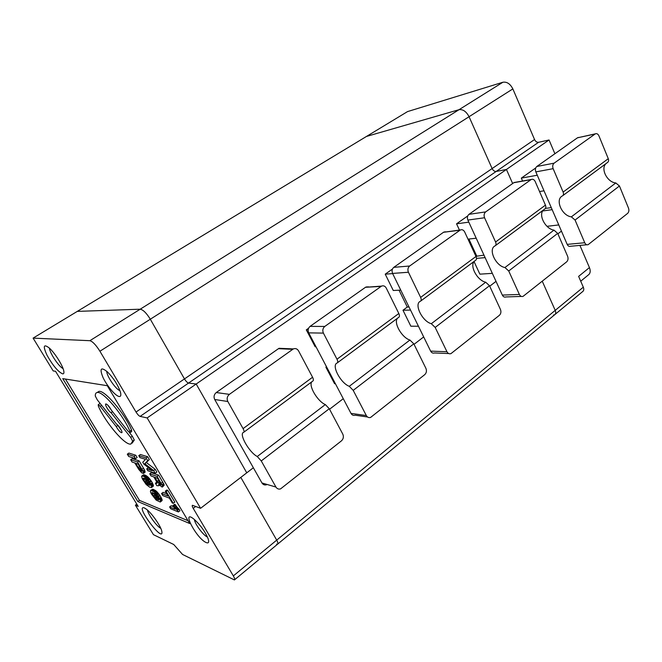 <?xml version="1.0" encoding="UTF-8"?>
<svg xmlns="http://www.w3.org/2000/svg" width="662" height="662" viewBox="0 0 662 662"><rect width="100%" height="100%" fill="white"/><g stroke="black" fill="none" stroke-linecap="round" stroke-linejoin="round"><path stroke-width="0.99" d="M151.532 487.596L153.402 485.933L152.657 483.426L151.085 484.576L151.73 487.356L149.736 487.232L146.178 484.485L142.38 478.982L141.61 476.483L142.951 476.003L146.509 478.245L149.811 482.341L151.383 481.2L149.446 478.56L147.874 479.71M153.096 484.385L151.524 485.536M149.993 479.247L148.42 480.389M157.283 481.365L154.842 477.302L157.457 478.221L160.51 483.434L160.725 485.031L157.283 481.365L158.715 480.314M149.446 478.56L148.081 477.103L146.509 478.245M148.809 477.848L147.229 478.99M160.245 502.044L162 500.671L162.025 499.446L160.146 495.755L156.853 491.659L155.545 490.534L153.989 491.684L158.59 496.905L160.477 500.596L160.245 502.044L156.149 500.091L151.457 494.1L150.44 491.858L150.622 490.385L153.989 491.684M156.24 491.113L154.685 492.263M177.3 507.481L176.216 506.033L174.627 507.224L177.085 510.104L177.49 510.41L179.079 509.21L177.3 507.481L175.72 508.681M176.655 506.645L175.066 507.837M139.608 466.578L138.25 467.546L135.636 463.201L138.06 464.012L141.354 469.59L141.726 471.361L138.25 467.546M140.394 467.877L139.086 468.812M142.86 470.93L144.44 469.797L145.044 472.296L143.464 473.438L141.709 472.817L138.846 469.54L134.775 462.92L132.044 462.01L130.679 459.742L137.547 462.01L142.86 470.93L143.464 473.438M158.549 497.973L158.847 499.951L155.802 498.734L153.187 495.863L151.821 492.71L155.04 493.653L158.549 497.973M158.218 493.124L156.662 494.282M158.772 493.811L157.208 494.961M173.692 506.753L171.177 505.743L169.613 506.927L175.132 509.169L172.964 505.545L173.734 505.851L175.314 504.659L174.545 504.353L172.964 505.545M107.302 385.706L189.721 523.526L137.845 501.564L62.749 378.623L107.302 385.706M141.064 469.06L139.881 469.904M534.557 139.55C535.575 141.527 536.907 142.446 538.562 142.297L549.055 139.98L506.438 169.455L512.645 183.531L506.438 169.455L496.161 171.466C494.539 171.557 493.19 170.589 492.123 168.562L469.06 116.719C466.305 111.497 462.961 109.156 459.023 109.693L366.467 136.446L407.535 111.597L502.88 82.254C506.902 81.6 510.228 83.817 512.851 88.907L534.557 139.55L492.123 168.562L469.06 116.719L99.921 351.241C95.949 344.943 92.597 341.427 89.875 340.698L33.1 338.117L53.2 370.943L55.542 371.274L138.192 506.397L135.396 505.18L153.452 534.673L173.717 544.487L182.571 554.466L234.406 579.929C235.01 579.54 234.654 578.199 233.338 575.907L193.23 508.366C192.22 506.596 191.963 505.569 192.46 505.296L200.594 508.292L246.761 472.825L196.192 384.018L147.154 417.929L200.594 508.292M147.154 417.929L140.112 416.39C138.921 415.918 137.564 414.47 136.024 412.037L99.921 351.241M62.617 373.865C63.784 374.005 64.173 373.054 63.784 371.026C62.89 365.697 54.896 352.987 49.294 348.03C43.502 343.611 42.773 346.077 47.11 355.42C52.919 365.623 58.082 371.763 62.617 373.865M206.18 542.575C208.563 543.535 209.225 542.286 208.166 538.843C205.311 531.851 200.727 525.413 194.421 519.538C180.428 507.729 196.184 538.28 206.18 542.575M144.366 507.903L146.592 509.343C151.871 513.406 160.444 525.603 161.702 530.85C164.995 545.372 133.997 504.27 144.366 507.903M119.069 396.488C120.774 396.728 121.237 395.322 120.476 392.276C118.159 385.367 113.922 378.664 107.757 372.193C100.947 366.574 99.35 368.312 102.966 377.398C106.839 385.747 115.403 395.917 119.069 396.488M179.079 509.21L179.99 510.733L178.409 511.941L170.746 508.805L169.613 506.927M149.96 483.864L147.99 482.664L146.062 480.372L144.515 481.506L143.116 478.303L145.185 478.576L148.247 481.125L150.315 485.246L147.121 484.361L144.515 481.506M146.732 481.249L145.177 482.383M158.673 498.271L157.341 497.592L155.802 498.734M158.441 498.18L156.902 499.322M159.211 484.956L158.872 485.701L156.853 485.709L155.363 483.227L156.952 483.351L157.117 482.664L153.915 476.979L150.986 475.945L149.711 473.835L157.109 476.4L162.447 485.809L162.43 487.017L161.884 486.967L158.665 484.278L158.963 485.138M159.459 485.271L158.872 485.701M148.081 477.103L146.128 475.606L144.564 476.739M146.782 475.995L145.21 477.137M150.795 480.339L149.223 481.489M135.528 458.667L137.125 457.533L135.743 455.224L128.891 453.073L127.311 454.182L134.138 456.358L135.528 458.667L128.685 456.457L127.311 454.182M135.743 455.224L134.138 456.358M144.928 470.947L143.348 472.089M148.478 467.728L146.699 468.828L152.376 470.748L143.911 464.186L142.744 462.25L145.557 459.378L139.947 457.599L138.78 455.655L146.029 457.922L147.667 456.755L140.402 454.504L138.78 455.655M156.877 482.118L155.363 483.227M156.927 482.234L155.769 483.078M130.174 432.609L131.68 431.558L131.581 430.06C124.713 413.436 104.397 389.604 98.861 391.416L97.422 392.367M112.523 411.648L111.042 412.649C108.676 411.466 104.248 403.944 105.912 403.936C107.509 404.441 109.321 406.509 111.332 410.15L127.84 430.929L130.017 432.716L129.909 431.219C123.016 414.594 102.693 390.721 97.182 392.516C95.833 392.74 95.204 393.915 95.295 396.058L97.297 399.865L116.562 424.168C118.903 425.385 123.256 432.691 121.659 432.725L121.882 432.567M146.062 480.372L145.201 478.949L143.654 480.082M161.404 497.956L159.856 499.115M161.834 498.908L160.287 500.058M146.128 475.606L143.455 474.811L141.891 475.945M155.214 469.35L146.385 462.531L144.771 463.69L153.584 470.533L155.214 469.35L156.853 472.089L155.231 473.272L147.858 470.756L146.699 468.828M152.417 492.561L151.805 493.008M157.581 492.412L156.025 493.562M157.341 497.592L155.388 495.598L153.849 496.732M156.141 496.5L154.602 497.642M136.024 412.037L184.466 378.921C185.931 381.295 187.296 382.677 188.562 383.058L196.192 384.018L506.438 169.455L496.161 171.466C494.539 171.557 493.19 170.589 492.123 168.562L184.466 378.921L150.307 319.225C146.509 313.068 143.133 309.733 140.195 309.204C143.133 309.733 146.509 313.068 150.307 319.225L184.466 378.921C185.931 381.295 187.296 382.677 188.562 383.058L196.192 384.018L246.761 472.825L253.356 467.761M158.954 499.032L157.978 499.752M177.937 508.168L176.357 509.368M157.101 482.631L156.398 483.152M166.741 493.711L163.125 492.338L161.545 493.513L168.131 496.028L165.243 491.212L166.195 491.568L173.245 503.327L172.277 502.946L169.406 498.147L162.802 495.598L161.545 493.513M152.657 483.426L152.252 482.639L150.679 483.781L151.085 484.576M150.679 483.781L149.811 482.341M145.069 471.65L143.497 472.792M162.43 487.017L164.143 485.263L164.06 484.625L162.447 485.809M164.143 485.263L162.538 486.446M149.761 483.79L148.205 484.932M150.233 484.617L149.264 485.329M173.245 503.327L174.834 502.127L167.8 490.377L166.849 490.021L165.243 491.212M145.201 478.949L145.019 478.51M144.44 469.797L139.144 460.876L137.547 462.01M143.53 468.158L141.949 469.3M141.834 470.723L141.205 471.178M155.545 490.534L152.574 489.243L150.622 490.385M152.574 489.243L151.027 490.385M160.883 484.294L160.163 484.824M139.144 460.876L132.251 458.634L130.679 459.742M143.77 478.129L143.1 478.609M144.647 478.378L143.331 479.329M167.8 490.377L166.195 491.568M132.16 443.143L134.287 440.023L132.326 436.241L129.289 432.41M101.65 405.367L100.219 406.319L98.233 404.656L98.373 406.178C105.606 422.811 125.25 445.849 130.886 444.037L132.64 441.173L130.679 437.392L111.042 412.649M145.218 475.117L143.646 476.251M176.216 506.033L175.314 504.659M175.546 505.04L173.957 506.231L173.734 505.851M153.402 485.933L151.838 487.083M153.286 486.214L151.73 487.356M153.261 492.801L152.028 493.711M156.654 497.013L155.115 498.155M160.527 483.483L159.459 484.27M136.811 504.138L135.396 505.18M141.502 469.904L140.518 470.616M276.567 544.139L277.527 544.222C278.222 543.759 277.949 542.393 276.708 540.126L240.811 477.393L276.708 540.126L233.338 575.907M512.851 88.907L469.06 116.719C466.305 111.497 462.961 109.156 459.023 109.693L140.195 309.204L77.288 311.388L33.1 338.117M100.219 406.319L116.239 426.551C118.258 430.168 120.07 432.228 121.659 432.725M148.669 483.227L147.121 484.361M153.253 489.35L151.697 490.492M153.965 489.615L152.409 490.757M178.409 511.941L177.49 510.41M137.845 501.564L139.467 500.373L188.049 520.729M173.957 506.231L174.627 507.224M155.388 495.598L154.726 494.721L153.187 495.863M116.239 426.551L117.877 425.434L117.323 424.739M164.06 484.625L158.731 475.217L157.109 476.4M162.811 482.044L161.197 483.227M117.877 425.434L121.452 430.466M144.515 474.869L142.951 476.003M143.853 474.795L142.289 475.928M153.385 485.453L151.821 486.603M147.477 476.566L145.905 477.707M163.646 483.558L162.033 484.749M147.99 482.664L146.434 483.798M162 500.671L160.452 501.821M155.231 473.272L153.584 470.533M146.385 462.531L149.322 459.519L147.684 460.694L144.771 463.69M147.684 460.694L146.029 457.922M152.252 482.639L151.383 481.2M159.567 494.903L158.011 496.053M158.731 475.217L151.308 472.668L149.711 473.835M160.146 495.755L158.59 496.905M161.007 497.179L159.451 498.337M178.674 508.904L177.085 510.104M162.025 499.446L160.477 500.596M65.455 379.053L139.467 500.373M162.116 499.942L160.568 501.101M162.124 500.406L160.576 501.564M100.376 403.746L99.714 403.671M159.451 481.547L158.069 482.557M107.716 405.053L112.085 411.094M147.477 482.159L145.93 483.293M153.286 484.94L151.722 486.09M154.726 494.721L153.874 493.314L152.334 494.448M156.853 491.659L155.289 492.809M149.322 459.519L147.667 456.755M154.891 490.128L153.336 491.27M160.096 482.664L158.839 483.591M106.822 371.324C106.35 375.586 115.792 389.471 119.963 390.654M49.501 348.22C49.46 352.639 58.91 366.806 63.056 368.56M194.421 519.538C194.686 523.758 203.424 535.525 207.405 537.014L207.463 537.039M160.783 528.35C156.861 526.513 148.048 514.407 147.46 510.079M553.399 315.079L554.715 314.723C555.873 313.846 556.039 312.398 555.219 310.362L542.261 281.234L555.219 310.362L276.708 540.126C277.949 542.393 278.222 543.759 277.527 544.222L234.605 579.771M537.271 175.223L521.325 178.111L535.715 167.958M580.715 281.201L588.311 274.978C590.363 273.456 590.736 270.99 589.437 267.589L578.629 276.377L583.305 287.184L555.219 310.362C556.039 312.398 555.873 313.846 554.715 314.723L277.759 544.04M555.104 314.392L582.701 291.545C583.884 290.651 584.091 289.195 583.305 287.184M544.015 190.805L539.538 191.533M595.072 134.005L577.471 137.812L595.337 133.84L554.127 163.158C552.671 164.482 552.34 166.328 553.142 168.678L563.122 192.071C563.792 193.883 563.561 195.166 562.41 195.927C554.814 199.461 561.856 215.779 571.364 216.855L575.063 220.049L584.745 242.739C585.605 244.477 586.747 245.114 588.162 244.65L627.626 213.379C628.925 212.072 629.214 210.317 628.503 208.125L619.442 185.989L615.792 182.952C607.128 182.265 600.244 168.57 606.086 163.539M577.471 137.812L536.816 166.485C535.368 167.792 535.045 169.596 535.831 171.897L567.177 244.377C568.029 246.082 569.154 246.711 570.561 246.256L586.855 244.766M595.337 133.84C596.81 133.285 598.018 133.972 598.944 135.9L608.279 158.698C608.899 160.469 608.618 161.743 607.426 162.546L562.849 195.613M545.43 208.431L551.281 207.611M558.769 224.939L547.002 226.321M577.727 137.655L578.745 137.439M549.055 139.98L554.888 153.733M579.929 245.403L589.437 267.589M542.708 210.963L552.166 209.664M521.325 178.111L522.591 181.016M557.892 233.843L561.442 231.121M292.662 349.313L278.445 348.684L216.259 392.541L229.4 394.353L293.34 348.915C295.517 348.129 297.246 348.783 298.554 350.877L312.572 377.257C313.565 379.268 313.647 380.534 312.82 381.047L243.914 432.154M229.4 394.353C227.124 396.339 226.594 398.723 227.819 401.495L243.078 428.62C244.17 430.681 244.361 431.922 243.657 432.344C238.494 433.577 249.127 452.369 257.261 456.515L261.258 460.942L275.946 487.058C277.055 488.804 278.586 489.417 280.531 488.912L341.443 440.859C343.413 438.956 343.868 436.721 342.808 434.156L329.287 408.719L325.332 404.573C317.595 401.486 308.12 385.416 311.91 381.726M216.259 392.541C214.025 394.469 213.503 396.795 214.703 399.5L261.97 482.97C263.062 484.675 264.56 485.279 266.48 484.791M89.875 340.698L140.195 309.204L77.288 311.388L366.467 136.446L459.023 109.693L502.88 82.254M496.02 281.367L489.723 286.207M423.68 336.933L414.048 344.331M343.272 398.698L329.56 409.232M326.498 366.748L325.903 367.187L334.583 383.703L335.444 383.786M308.144 329.883L306.299 329.866L315.178 346.764L316.022 346.797M306.299 329.866L308.566 328.261M399.045 290.204L407.296 307.044L402.984 310.23L410.845 326.2L418.442 326.225M392.665 273.605L385.234 274.159L393.269 290.486L400.75 290.122M385.234 274.159L392.45 269.062M474.058 261.598L479.876 274.159L492.338 273.348M475.928 256.326L483.98 255.151M468.886 239.04L476.623 255.813M468.828 222.159L456.557 223.822L459.453 230.07M456.557 223.822L467.744 215.928M278.445 348.684L279.116 348.295L283.195 348.899M530.932 179.675L513.803 182.712L468.961 214.331L485.668 211.898L531.255 179.476C532.869 178.864 534.184 179.543 535.194 181.52L545.447 205.137C546.133 206.966 545.918 208.249 544.785 209.002L495.49 245.569M513.803 182.712L515.441 182.282M485.668 211.898C484.054 213.354 483.69 215.307 484.567 217.757L495.573 242.002C496.326 243.864 496.161 245.155 495.085 245.867C487.861 249.011 495.598 265.901 504.932 267.539L508.722 270.981L519.38 294.458C520.299 296.22 521.532 296.849 523.063 296.361L566.655 261.846C568.087 260.414 568.41 258.561 567.624 256.285L557.694 233.388L553.97 230.128C545.405 229.002 537.999 214.778 543.51 209.945M468.961 214.331C467.364 215.762 467 217.674 467.868 220.065L502.317 295.087C503.228 296.808 504.444 297.428 505.967 296.948L521.358 296.419M459.958 230.202L443.515 232.279L460.363 229.962L409.662 266.008C407.866 267.613 407.453 269.691 408.429 272.248L420.627 297.395C421.471 299.323 421.396 300.614 420.411 301.251C413.692 303.908 422.248 321.401 431.318 323.71L435.182 327.433L446.966 351.745C447.959 353.516 449.283 354.145 450.954 353.632L499.371 315.327C500.952 313.763 501.316 311.802 500.447 309.435L489.508 285.736L485.693 282.219C477.31 280.564 469.308 265.768 474.389 261.217M443.515 232.279L393.799 267.34C392.02 268.904 391.614 270.94 392.574 273.431L430.631 351.117C431.607 352.854 432.923 353.467 434.57 352.97L448.679 353.541M407.296 307.044L409.025 307.002M402.984 310.23L410.531 310.081M460.363 229.962C462.142 229.292 463.582 229.962 464.683 231.981L475.995 256.475C476.772 258.354 476.632 259.645 475.573 260.34L420.784 300.978M443.921 232.039L445.675 231.816M381.014 286.414L365.507 287.283L381.527 286.108L324.785 326.44C322.775 328.22 322.311 330.437 323.395 333.094L336.991 359.209C337.951 361.204 338.001 362.47 337.132 363.016C331.083 365.052 340.591 383.174 349.271 386.31L353.21 390.365L366.326 415.554C367.377 417.325 368.8 417.945 370.612 417.424L424.723 374.659C426.485 372.938 426.891 370.852 425.931 368.386L413.808 343.843L409.919 340.036C401.801 337.736 393.112 322.328 397.63 318.141M365.507 287.283L310.081 326.374C308.095 328.112 307.64 330.28 308.707 332.87L350.984 413.386C352.018 415.115 353.434 415.719 355.213 415.215L367.526 416.986M325.903 367.187L326.763 367.253M381.527 286.108C383.488 285.372 385.077 286.042 386.269 288.102L398.822 313.507C399.699 315.46 399.658 316.734 398.698 317.355L337.446 362.776M366.02 286.985L368.444 286.845M476.491 258.379L485.122 257.634M476.201 238.212L467.993 239.139M131.581 430.06L129.909 431.219M538.562 142.297L140.112 416.39M193.23 508.366L195.753 506.438M132.326 436.241L130.679 437.392M134.287 440.023L132.64 441.173M536.816 166.485L554.127 163.158M571.364 216.855L615.792 182.952M575.063 220.049L619.442 185.989M535.831 171.897L553.142 168.678M563.122 192.071L608.279 158.698M567.177 244.377L584.745 242.739M243.078 428.62L312.572 377.257M261.258 460.942L329.287 408.719M261.97 482.97L275.946 487.058M214.703 399.5L227.819 401.495M257.261 456.515L325.332 404.573M392.574 273.431L408.429 272.248M393.799 267.34L409.662 266.008M430.631 351.117L446.966 351.745M431.318 323.71L485.693 282.219M435.182 327.433L489.508 285.736M420.627 297.395L475.995 256.475M308.707 332.87L323.395 333.094M310.081 326.374L324.785 326.44M350.984 413.386L366.326 415.554M349.271 386.31L409.919 340.036M353.21 390.365L413.808 343.843M336.991 359.209L398.822 313.507M495.573 242.002L545.447 205.137M504.932 267.539L553.97 230.128M508.722 270.981L557.694 233.388M502.317 295.087L519.38 294.458M467.868 220.065L484.567 217.757M98.233 404.656L99.863 403.563M97.182 392.516L98.861 391.416M279.116 348.295L293.34 348.915M514.126 182.513L531.255 179.476"/></g></svg>
